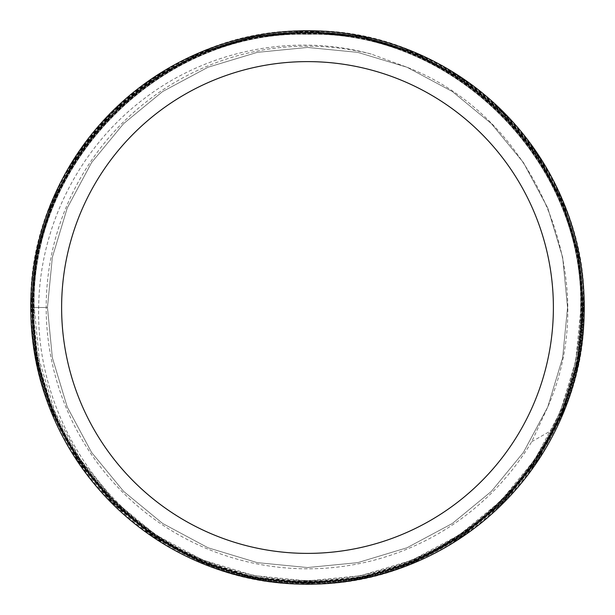 <?xml version="1.0" encoding="UTF-8"?>
<svg xmlns="http://www.w3.org/2000/svg" width="615" height="615" viewBox="0 0 615 615"><rect width="100%" height="100%" fill="white"/><g stroke="black" fill="none" stroke-linecap="round" stroke-linejoin="round"><path stroke-width="0.46" stroke-dasharray="3.08 2.31" d="M61.615 307.5A245.885 245.885 0 0 1 307.5 61.615A245.885 245.885 0 0 1 553.385 307.5A245.885 245.885 0 0 1 307.5 553.385A245.885 245.885 0 0 1 61.615 307.5M531.752 441.655L551.294 430.554C570.735 391.678 580.514 350.658 580.621 307.5C584.488 161.576 453.347 30.512 307.538 34.286C161.376 30.558 30.542 161.368 34.194 307.5L39.406 360.69L54.935 411.996L80.181 459.297L114.044 500.633L155.534 534.735L202.596 559.95L253.941 575.594L307.2 580.906L360.475 575.732L411.889 560.219L459.405 534.858L500.702 501.017L534.858 459.451L560.211 412.012L575.717 360.928L580.998 307.5C584.796 161.391 453.678 30.081 307.377 33.91C161.245 30.097 30.004 161.476 33.817 307.5C30.097 453.962 161.245 585.026 307.661 581.283C453.801 585.019 585.157 453.801 581.375 307.5C585.242 161.138 453.755 29.758 307.531 33.533C160.984 29.797 29.781 160.953 33.441 307.5C29.581 453.855 161.069 585.495 307.554 581.659C454.108 585.472 585.518 453.87 581.752 307.5C585.48 160.761 454.078 29.382 307.3 33.156C160.892 29.382 29.236 161.007 33.064 307.5C29.228 454.27 160.953 585.788 307.508 582.036C454.293 585.757 585.803 454.37 582.128 307.5C586.034 160.876 454.185 28.928 307.508 32.78C160.553 28.966 28.951 160.761 32.68 307.5L37.976 361.243L53.574 412.665L79.051 460.327L113.168 501.878L154.88 536.119L202.458 561.526L253.934 577.131L307.708 582.413L361.174 577.131L412.873 561.441L460.335 536.057L501.994 501.863L536.234 460.112L561.557 412.711L577.239 360.99L582.505 307.5C586.303 160.354 454.377 28.659 307.446 32.403C160.438 28.682 28.605 160.323 32.303 307.5L37.553 361.043L53.236 412.834L78.62 460.351L112.86 502.117L154.642 536.403L202.112 561.795L253.903 577.508L307.454 582.789L361.274 577.5L412.903 561.833L460.458 536.426L502.278 502.109L536.411 460.52L561.933 412.796L577.57 361.259L582.882 307.5L577.585 253.688L561.949 202.127L536.418 154.365L502.263 112.745L460.42 78.405L412.819 52.975L361.166 37.315L307.3 32.026L253.718 37.315L201.897 53.044L154.38 78.451L112.583 112.76L78.305 154.557L52.913 202.097L37.2 253.918L31.926 307.5C28.152 454.977 160.292 586.918 307.592 583.166C454.839 586.895 586.994 454.946 583.258 307.5L578 253.826L562.271 201.928L536.864 154.35L502.517 112.468L460.704 78.143L413.088 52.682L361.213 36.938L307.562 31.649L253.603 36.954L201.935 52.613L154.219 78.113L112.345 112.468L78.12 154.157L52.552 201.981L36.885 253.58L31.55 307.5L36.846 361.351L52.529 413.088L78.097 460.935L112.322 502.64L154.265 537.064L201.905 562.525L253.734 578.246L307.661 583.543L361.397 578.238L413.326 562.479L460.904 537.033L502.824 502.624L537.133 460.796L562.617 413.103L578.354 361.197L583.635 307.5C587.402 159.715 455.046 27.506 307.369 31.265C159.885 27.514 27.391 159.815 31.173 307.5L36.454 361.328L52.214 413.318L77.667 460.966L112.115 502.962L153.942 537.302L201.728 562.856L253.672 578.615L307.446 583.919L361.528 578.6L413.242 562.917L461.112 537.349L503.024 502.962L537.349 461.15L562.971 413.249L578.669 361.559L584.012 307.5L578.723 253.611L562.994 201.689L537.395 153.788L503.085 111.968L461.05 77.467L413.357 51.975L361.366 36.2L307.392 30.888L253.488 36.2L201.474 51.991L153.796 77.482L111.769 111.984L77.436 153.835L51.852 201.689L36.101 253.664L30.796 307.5C31.919 383.522 58.925 448.758 111.807 503.193C58.902 448.681 31.88 383.453 30.75 307.5C27.252 158.801 159.854 27.114 307.746 30.842C455.323 27.145 587.963 159.792 584.066 307.5C587.879 455.254 455.238 587.74 307.661 583.973C159.808 587.755 27.368 455.408 31.119 307.5L36.416 253.741L52.152 201.812L77.69 154.034L111.999 112.214L153.973 77.759L201.589 52.298L253.557 36.523L307.369 31.211L361.305 36.516L413.219 52.267L460.866 77.736L502.855 112.199L537.118 153.95L562.702 201.82L578.4 253.649L583.689 307.5L578.354 361.489L562.671 413.119L537.08 460.973L502.809 502.724L460.927 537.087L413.134 562.617L361.451 578.285L307.439 583.597L253.741 578.3L201.835 562.556L154.134 537.041L112.322 502.724L77.928 460.781L52.506 413.188L36.762 361.243L31.496 307.5C27.736 159.946 160.038 27.852 307.385 31.588C454.862 27.829 587.087 159.885 583.32 307.5L578.046 361.128L562.325 412.988L536.887 460.597L502.601 502.409L460.743 536.764L413.203 562.187L361.336 577.931L307.685 583.228L253.787 577.931L202.051 562.241L154.442 536.803L112.553 502.424L78.366 460.766L52.813 412.965L37.161 361.328L31.865 307.5L37.184 253.664L52.836 202.104L78.382 154.334L112.56 112.706L154.396 78.366L202.035 52.921L253.672 37.254L307.554 31.957L361.151 37.246L412.98 52.975L460.52 78.397L502.309 112.699L536.603 154.519L561.995 202.058L577.693 253.903L582.951 307.5C586.664 454.8 454.685 586.579 307.569 582.859C160.469 586.595 28.451 454.808 32.241 307.5C28.375 160.646 160.446 28.521 307.292 32.334C454.546 28.513 586.326 160.407 582.574 307.5C586.295 454.408 454.6 586.295 307.469 582.482C160.684 586.333 28.69 454.254 32.61 307.5C28.928 160.484 160.577 28.982 307.477 32.703C454.208 28.951 586.018 160.553 582.205 307.5C586.049 454.108 454.254 585.895 307.708 582.113C160.769 585.903 29.251 454.362 32.979 307.5C29.228 160.961 160.73 29.259 307.469 33.072C454.055 29.228 585.711 161.015 581.836 307.5C585.495 454.201 454.147 585.472 307.477 581.736C161.107 585.503 29.497 454.047 33.356 307.5C29.558 161.092 161.053 29.697 307.323 33.448C453.908 29.689 585.18 160.892 581.459 307.5C585.257 453.685 453.916 585.18 307.608 581.367C161.184 585.203 29.912 453.739 33.725 307.5C30.073 161.138 161.122 30.073 307.554 33.817C453.601 30.027 584.973 161.368 581.09 307.5C584.734 453.916 453.586 584.788 307.423 580.998C161.338 584.673 30.435 453.785 34.094 307.5C30.343 161.391 161.453 30.473 307.362 34.194C453.486 30.466 584.435 161.276 580.714 307.5C581.598 403.832 526.732 498.288 442.231 545.113C358.683 593.344 249.875 592.391 166.965 541.654C86.661 492.738 36.546 400.688 38.668 307.5C39.429 226.812 78.951 148.123 143.249 99.399C206.748 50.238 293.732 32.726 371.214 54.066L407.015 67.25C537.226 117.719 604.015 279.602 547.75 407.015L531.752 441.655A261.321 261.321 0 0 1 46.179 307.5A261.321 261.321 0 0 1 371.214 54.066M551.294 430.554A273.091 273.091 0 0 1 166.965 541.654M30.75 307.5L47.455 307.5L30.75 307.5C29.851 236.675 61.093 161.253 111.807 111.807C161.253 61.093 236.675 29.851 307.5 30.75C378.325 29.851 453.747 61.093 503.193 111.807C553.907 161.253 585.149 236.675 584.25 307.5C585.149 378.325 553.907 453.747 503.193 503.193C453.747 553.907 378.325 585.149 307.5 584.25C236.675 585.149 161.253 553.907 111.807 503.193M547.75 407.015L562.64 357.746L567.545 307.5L562.64 257.255L547.75 207.985L523.442 162.614L491.377 123.623L452.386 91.558L407.015 67.25L357.746 52.36L307.5 47.455L257.255 52.36L207.985 67.25L162.614 91.558L123.623 123.623L91.558 162.614L67.25 207.985L52.36 257.255L47.455 307.5L52.36 357.746L67.25 407.015L91.558 452.386L123.623 491.377L162.614 523.442L207.985 547.75L257.255 562.64L307.5 567.545L357.746 562.64L407.015 547.75L452.386 523.442L491.377 491.377L523.442 452.386L547.75 407.015L562.64 357.746L567.545 307.5L562.64 257.255L547.75 207.985L523.442 162.614L491.377 123.623L452.386 91.558L407.015 67.25L357.746 52.36L307.5 47.455L257.255 52.36L207.985 67.25L162.614 91.558L123.623 123.623L91.558 162.614L67.25 207.985L52.36 257.255L47.455 307.5L52.36 357.746L67.25 407.015L91.558 452.386L123.623 491.377L162.614 523.442L207.985 547.75L257.255 562.64L307.5 567.545L357.746 562.64L407.015 547.75L452.386 523.442L491.377 491.377L523.442 452.386L547.75 407.015L562.64 357.746L567.545 307.5L562.64 257.255L547.75 207.985L523.442 162.614L491.377 123.623L452.386 91.558L407.015 67.25L357.746 52.36L307.5 47.455L257.255 52.36L207.985 67.25L162.614 91.558L123.623 123.623L91.558 162.614L67.25 207.985L52.36 257.255L47.455 307.5L52.36 357.746L67.25 407.015L91.558 452.386L123.623 491.377L162.614 523.442L207.985 547.75L257.255 562.64L307.5 567.545L357.746 562.64L407.015 547.75L452.386 523.442L491.377 491.377L523.442 452.386L547.75 407.015L562.64 357.746L567.545 307.5L562.64 257.255L547.75 207.985L523.442 162.614L491.377 123.623L452.386 91.558L407.015 67.25L357.746 52.36L307.5 47.455L257.255 52.36L207.985 67.25L162.614 91.558L123.623 123.623L91.558 162.614L67.25 207.985L52.36 257.255L47.455 307.5L52.36 357.746L67.25 407.015L91.558 452.386L123.623 491.377L162.614 523.442L207.985 547.75L257.255 562.64L307.5 567.545L357.746 562.64L407.015 547.75L452.386 523.442L491.377 491.377L523.442 452.386L547.75 407.015L562.64 357.746L567.545 307.5L562.64 257.255L547.75 207.985L523.442 162.614L491.377 123.623L452.386 91.558L407.015 67.25L357.746 52.36L307.5 47.455L257.255 52.36L207.985 67.25L162.614 91.558L123.623 123.623L91.558 162.614L67.25 207.985L52.36 257.255L47.455 307.5L52.36 357.746L67.25 407.015L91.558 452.386L123.623 491.377L162.614 523.442L207.985 547.75L257.255 562.64L307.5 567.545L357.746 562.64L407.015 547.75L452.386 523.442L491.377 491.377L523.442 452.386L547.75 407.015L562.64 357.746L567.545 307.5L562.64 257.255L547.75 207.985L523.442 162.614L491.377 123.623L452.386 91.558L407.015 67.25L357.746 52.36L307.5 47.455L257.255 52.36L207.985 67.25L162.614 91.558L123.623 123.623L91.558 162.614L67.25 207.985L52.36 257.255L47.455 307.5L52.36 357.746L67.25 407.015L91.558 452.386L123.623 491.377L162.614 523.442L207.985 547.75L257.255 562.64L307.5 567.545L357.746 562.64L407.015 547.75L452.386 523.442L491.377 491.377L523.442 452.386L547.75 407.015L562.64 357.746L567.545 307.5L562.64 257.255L547.75 207.985L523.442 162.614L491.377 123.623L452.386 91.558L407.015 67.25L357.746 52.36L307.5 47.455L257.255 52.36L207.985 67.25L162.614 91.558L123.623 123.623L91.558 162.614L67.25 207.985L52.36 257.255L47.455 307.5L52.36 357.746L67.25 407.015L91.558 452.386L123.623 491.377L162.614 523.442L207.985 547.75L257.255 562.64L307.5 567.545L357.746 562.64L407.015 547.75L452.386 523.442L491.377 491.377L523.442 452.386L547.75 407.015L562.64 357.746L567.545 307.5L562.64 257.255L547.75 207.985L523.442 162.614L491.377 123.623L452.386 91.558L407.015 67.25L357.746 52.36L307.5 47.455L257.255 52.36L207.985 67.25L162.614 91.558L123.623 123.623L91.558 162.614L67.25 207.985L52.36 257.255L47.455 307.5L52.36 357.746L67.25 407.015L91.558 452.386L123.623 491.377L162.614 523.442L207.985 547.75L257.255 562.64L307.5 567.545L357.746 562.64L407.015 547.75L452.386 523.442L491.377 491.377L523.442 452.386L547.75 407.015L562.64 357.746L567.545 307.5L562.64 257.255L547.75 207.985L523.442 162.614L491.377 123.623L452.386 91.558L407.015 67.25L357.746 52.36L307.5 47.455L257.255 52.36L207.985 67.25L162.614 91.558L123.623 123.623L91.558 162.614L67.25 207.985L52.36 257.255L47.455 307.5L52.36 357.746L67.25 407.015L91.558 452.386L123.623 491.377L162.614 523.442L207.985 547.75L257.255 562.64L307.5 567.545L357.746 562.64L407.015 547.75L452.386 523.442L491.377 491.377L523.442 452.386L547.75 407.015L562.64 357.746L567.545 307.5L562.64 257.255L547.75 207.985L523.442 162.614L491.377 123.623L452.386 91.558L407.015 67.25L357.746 52.36L307.5 47.455L257.255 52.36L207.985 67.25L162.614 91.558L123.623 123.623L91.558 162.614L67.25 207.985L52.36 257.255L47.455 307.5L52.36 357.746L67.25 407.015L91.558 452.386L123.623 491.377L162.614 523.442L207.985 547.75L257.255 562.64L307.5 567.545L357.746 562.64L407.015 547.75L452.386 523.442L491.377 491.377L523.442 452.386L547.75 407.015L562.64 357.746L567.545 307.5L562.64 257.255L547.75 207.985L523.442 162.614L491.377 123.623L452.386 91.558L407.015 67.25L357.746 52.36L307.5 47.455L257.255 52.36L207.985 67.25L162.614 91.558L123.623 123.623L91.558 162.614L67.25 207.985L52.36 257.255L47.455 307.5L52.36 257.255L67.25 207.985L91.558 162.614L123.623 123.623L162.614 91.558L207.985 67.25L257.255 52.36L307.5 47.455L357.746 52.36L407.015 67.25L452.386 91.558L491.377 123.623L523.442 162.614L547.75 207.985L562.64 257.255L567.545 307.5L562.64 357.746L547.75 407.015L523.442 452.386L491.377 491.377L452.386 523.442L407.015 547.75L357.746 562.64L307.5 567.545L257.255 562.64L207.985 547.75L162.614 523.442L123.623 491.377L91.558 452.386L67.25 407.015L52.36 357.746L47.455 307.5L52.36 257.255L67.25 207.985L91.558 162.614L123.623 123.623L162.614 91.558L207.985 67.25L257.255 52.36L307.5 47.455L357.746 52.36L407.015 67.25L452.386 91.558L491.377 123.623L523.442 162.614L547.75 207.985L562.64 257.255L567.545 307.5L562.64 357.746L547.75 407.015L523.442 452.386L491.377 491.377L452.386 523.442L407.015 547.75L357.746 562.64L307.5 567.545L257.255 562.64L207.985 547.75L162.614 523.442L123.623 491.377L91.558 452.386L67.25 407.015L52.36 357.746L47.455 307.5L52.36 257.255L67.25 207.985L91.558 162.614L123.623 123.623L162.614 91.558L207.985 67.25L257.255 52.36L307.5 47.455L357.746 52.36L407.015 67.25L452.386 91.558L491.377 123.623L523.442 162.614L547.75 207.985L562.64 257.255L567.545 307.5L562.64 357.746L547.75 407.015L523.442 452.386L491.377 491.377L452.386 523.442L407.015 547.75L357.746 562.64L307.5 567.545L257.255 562.64L207.985 547.75L162.614 523.442L123.623 491.377L91.558 452.386L67.25 407.015L52.36 357.746L47.455 307.5L52.36 257.255L67.25 207.985L91.558 162.614L123.623 123.623L162.614 91.558L207.985 67.25L257.255 52.36L307.5 47.455L357.746 52.36L407.015 67.25L452.386 91.558L491.377 123.623L523.442 162.614L547.75 207.985L562.64 257.255L567.545 307.5L562.64 357.746L547.75 407.015L523.442 452.386L491.377 491.377L452.386 523.442L407.015 547.75L357.746 562.64L307.5 567.545L257.255 562.64L207.985 547.75L162.614 523.442L123.623 491.377L91.558 452.386L67.25 407.015L52.36 357.746L47.455 307.5L52.36 257.255L67.25 207.985L91.558 162.614L123.623 123.623L162.614 91.558L207.985 67.25L257.255 52.36L307.5 47.455L357.746 52.36L407.015 67.25L452.386 91.558L491.377 123.623L523.442 162.614L547.75 207.985L562.64 257.255L567.545 307.5L562.64 357.746L547.75 407.015L523.442 452.386L491.377 491.377L452.386 523.442L407.015 547.75L357.746 562.64L307.5 567.545L257.255 562.64L207.985 547.75L162.614 523.442L123.623 491.377L91.558 452.386L67.25 407.015L52.36 357.746L47.455 307.5L52.36 257.255L67.25 207.985L91.558 162.614L123.623 123.623L162.614 91.558L207.985 67.25L257.255 52.36L307.5 47.455L357.746 52.36L407.015 67.25L452.386 91.558L491.377 123.623L523.442 162.614L547.75 207.985L562.64 257.255L567.545 307.5L562.64 357.746L547.75 407.015L523.442 452.386L491.377 491.377L452.386 523.442L407.015 547.75L357.746 562.64L307.5 567.545L257.255 562.64L207.985 547.75L162.614 523.442L123.623 491.377L91.558 452.386L67.25 407.015L52.36 357.746L47.455 307.5L52.36 257.255L67.25 207.985L91.558 162.614L123.623 123.623L162.614 91.558L207.985 67.25L257.255 52.36L307.5 47.455L357.746 52.36L407.015 67.25L452.386 91.558L491.377 123.623L523.442 162.614L547.75 207.985L562.64 257.255L567.545 307.5L562.64 357.746L547.75 407.015L523.442 452.386L491.377 491.377L452.386 523.442L407.015 547.75L357.746 562.64L307.5 567.545L257.255 562.64L207.985 547.75L162.614 523.442L123.623 491.377L91.558 452.386L67.25 407.015L52.36 357.746L47.455 307.5L52.36 257.255L67.25 207.985L91.558 162.614L123.623 123.623L162.614 91.558L207.985 67.25L257.255 52.36L307.5 47.455L357.746 52.36L407.015 67.25L452.386 91.558L491.377 123.623L523.442 162.614L547.75 207.985L562.64 257.255L567.545 307.5L562.64 357.746L547.75 407.015L523.442 452.386L491.377 491.377L452.386 523.442L407.015 547.75L357.746 562.64L307.5 567.545L257.255 562.64L207.985 547.75L162.614 523.442L123.623 491.377L91.558 452.386L67.25 407.015L52.36 357.746L47.455 307.5L52.36 257.255L67.25 207.985L91.558 162.614L123.623 123.623L162.614 91.558L207.985 67.25L257.255 52.36L307.5 47.455L357.746 52.36L407.015 67.25L452.386 91.558L491.377 123.623L523.442 162.614L547.75 207.985L562.64 257.255L567.545 307.5L562.64 357.746L547.75 407.015L523.442 452.386L491.377 491.377L452.386 523.442L407.015 547.75L357.746 562.64L307.5 567.545L257.255 562.64L207.985 547.75L162.614 523.442L123.623 491.377L91.558 452.386L67.25 407.015L52.36 357.746L47.455 307.5L52.36 257.255L67.25 207.985L91.558 162.614L123.623 123.623L162.614 91.558L207.985 67.25L257.255 52.36L307.5 47.455L357.746 52.36L407.015 67.25L452.386 91.558L491.377 123.623L523.442 162.614L547.75 207.985L562.64 257.255L567.545 307.5L562.64 357.746L547.75 407.015L523.442 452.386L491.377 491.377L452.386 523.442L407.015 547.75L357.746 562.64L307.5 567.545L257.255 562.64L207.985 547.75L162.614 523.442L123.623 491.377L91.558 452.386L67.25 407.015L52.36 357.746L47.455 307.5L52.36 257.255L67.25 207.985L91.558 162.614L123.623 123.623L162.614 91.558L207.985 67.25L257.255 52.36L307.5 47.455L357.746 52.36L407.015 67.25"/><path stroke-width="0.92" d="M61.615 307.5A245.885 245.885 0 0 1 307.5 61.615A245.885 245.885 0 0 1 553.385 307.5A245.885 245.885 0 0 1 307.5 553.385A245.885 245.885 0 0 1 61.615 307.5M584.25 307.5A276.75 276.75 0 0 1 307.5 584.25A276.75 276.75 0 0 1 30.75 307.5A276.75 276.75 0 0 1 307.5 30.75A276.75 276.75 0 0 1 584.25 307.5"/></g></svg>
